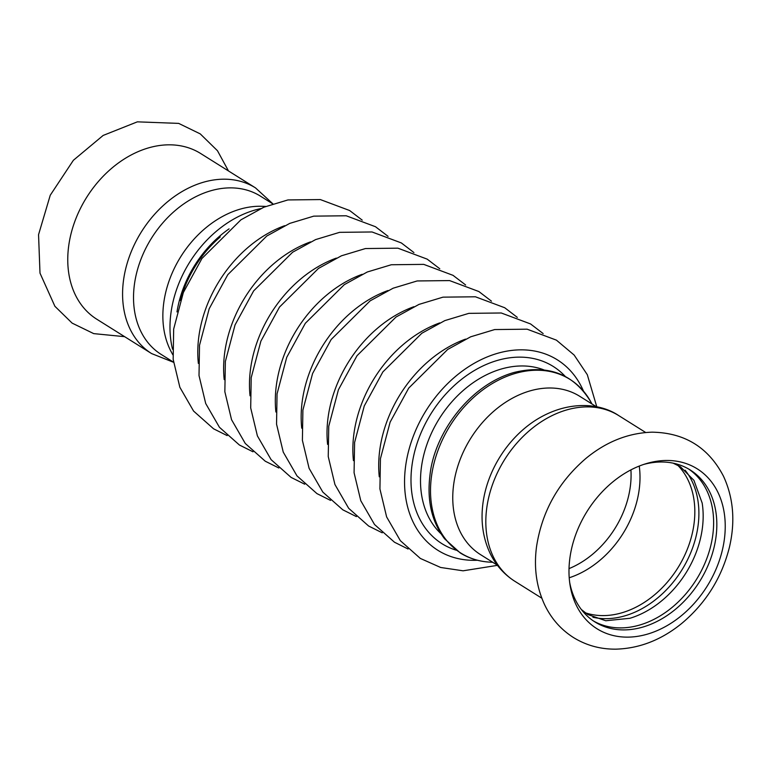 <?xml version="1.0" encoding="UTF-8"?>
<svg xmlns="http://www.w3.org/2000/svg" width="771" height="771" viewBox="0 0 771 771"><rect width="100%" height="100%" fill="white"/><g stroke="black" fill="none" stroke-linecap="round" stroke-linejoin="round"><path stroke-width="1.16" d="M658.675 460.981A94.361 70.73 122.1 0 0 645.838 463.747A94.361 70.73 122.1 0 0 569.846 558.377A94.361 70.73 122.1 0 0 570 584.717A94.361 70.73 122.1 0 0 635.555 636.615A94.361 70.73 122.1 0 0 724.374 539.218A94.361 70.73 122.1 0 0 658.675 460.981M592.909 617.253A89.687 67.231 122.1 0 0 698.083 525.61A89.687 67.231 122.1 0 0 685.101 470.185M673.141 463.159L680.504 466.821L693.929 480.343L702.169 503.049A89.687 67.231 -57.9 0 1 702.352 528.28A89.687 67.231 -57.9 0 1 629.926 618.284L605.775 620.751L587.772 614.506L581.382 609.543M688.59 468.99A89.687 67.231 -57.9 0 1 712.809 534.843A89.687 67.231 -57.9 0 1 593.352 620.906M569.673 582.365A89.687 67.231 122.1 0 0 594.942 621.946A89.687 67.231 122.1 0 0 631.584 629.415A89.687 67.231 122.1 0 0 710.303 559.775A89.687 67.231 122.1 0 0 690.209 469.963A89.687 67.231 122.1 0 0 653.567 462.484A89.687 67.231 122.1 0 0 643.573 464.47M255.48 187.873A97.782 73.303 -57.9 0 0 215.523 179.73A97.782 73.303 -57.9 0 0 129.701 255.664A97.782 73.303 -57.9 0 0 151.608 353.581L96.78 319.213A97.782 73.303 -57.9 0 1 68.648 246.286A97.782 73.303 -57.9 0 1 119.977 161.862A97.782 73.303 -57.9 0 1 200.653 153.506L255.48 187.873L272.857 203.804M173.494 362.158L161.255 354.477A93.426 70.036 -57.9 0 1 140.322 260.935A93.426 70.036 -57.9 0 1 222.318 188.384A93.426 70.036 -57.9 0 1 260.492 196.171L272.741 203.843M172.771 354.708L171.181 351.73A93.426 70.036 -57.9 0 1 163.712 303.196A93.426 70.036 -57.9 0 1 262.342 206.3L265.725 206.435M569.027 568.612A84.078 63.029 122.1 0 0 630.919 469.876M514.845 581.286A97.782 73.303 122.1 0 1 486.713 508.359A97.782 73.303 122.1 0 1 578.761 407.435A97.782 73.303 122.1 0 1 618.718 415.588C599.067 402.24 566.261 400.602 535.228 420.474A93.426 70.036 122.1 0 0 482.945 503.318A93.426 70.036 122.1 0 0 482.858 504.012C480.661 521.678 483.003 537.965 489.884 552.874C495.608 564.864 503.926 574.328 514.845 581.286L541.82 598.2M497.305 565.153L480.487 554.6A93.426 70.036 -57.9 0 1 453.608 484.93A93.426 70.036 -57.9 0 1 502.644 404.274A93.426 70.036 -57.9 0 1 579.725 396.294L596.552 406.837M180.395 300.497A97.782 73.303 -57.9 0 1 220.255 236.919M585.199 612.752A88.443 66.296 122.1 0 0 610.767 615.113A88.443 66.296 122.1 0 0 685.486 553.568A88.443 66.296 122.1 0 0 677.699 465.202M569.22 577.768A88.443 66.296 122.1 0 0 639.246 466.07M441.022 533.783A97.782 73.303 -57.9 0 1 421.4 467.419A97.782 73.303 -57.9 0 1 543.796 369.849M456.249 550.215A104.634 78.44 -57.9 0 1 411.945 465.703A104.634 78.44 -57.9 0 1 475.052 370.119A104.634 78.44 -57.9 0 1 565.22 376.393M477.451 560.247A112.421 84.27 -57.9 0 1 405.575 466.494A112.421 84.27 -57.9 0 1 486.115 357.387A112.421 84.27 -57.9 0 1 583.483 391.099M379.274 476.815A112.421 84.27 -57.9 0 1 379.727 450.293A112.421 84.27 -57.9 0 1 465.559 339.115M353.436 460.615A112.421 84.27 -57.9 0 1 353.879 434.092A112.421 84.27 -57.9 0 1 439.711 322.914M327.588 444.404A112.421 84.27 -57.9 0 1 328.032 417.892A112.421 84.27 -57.9 0 1 413.873 306.713M275.893 412.003A112.421 84.27 -57.9 0 1 276.336 385.481A112.421 84.27 -57.9 0 1 362.177 274.303M250.045 395.802A112.421 84.27 -57.9 0 1 250.498 369.28A112.421 84.27 -57.9 0 1 336.329 258.102M224.207 379.602A112.421 84.27 -57.9 0 1 224.65 353.079A112.421 84.27 -57.9 0 1 310.482 241.901M198.359 363.401A112.421 84.27 -57.9 0 1 198.802 336.879A112.421 84.27 -57.9 0 1 284.644 225.701M301.74 428.204A112.421 84.27 -57.9 0 1 302.184 401.691A112.421 84.27 -57.9 0 1 388.025 290.513M172.54 349.224A102.553 76.878 -57.9 0 1 170.911 313.325A102.553 76.878 -57.9 0 1 260.665 208.623M176.993 311.937A99.025 74.238 -57.9 0 1 229.064 228.871M492.708 562.271L491.137 562.204A102.553 76.878 -57.9 0 1 431.452 476.661A102.553 76.878 -57.9 0 1 501.921 378.455A102.553 76.878 -57.9 0 1 591.212 402.568L591.955 403.956M536.51 546.841C533.754 567.88 536.481 587.223 544.683 604.869C551.361 618.756 561.047 629.705 573.74 637.704C586.519 645.5 600.609 649.317 616 649.153C639.622 648.459 661.585 639.843 681.892 623.305C705.937 603.047 721.781 577.681 729.433 547.198C735.418 521.524 733.452 497.883 723.516 476.285C708.472 447.402 684.658 432.704 652.083 432.174C628.413 432.926 606.43 441.619 586.124 458.244C558.464 481.923 541.926 511.462 536.51 546.841M124.623 336.667L93.715 333.621L72.127 323.116L54.905 306.299L39.996 273.127L38.55 234.673L50.25 195.236L73.38 160.281L103.15 135.436L137.344 121.847L178.67 123.389L200.258 133.894L217.47 150.731L228.495 170.969M151.608 353.581L173.504 362.274M618.718 415.588L645.693 432.502M497.468 565.355L463.082 570.81L440.655 567.475L420.33 558.426L400.351 540.683L386.628 516.917L379.93 488.968L380.431 458.687L390.126 422.132L408.726 388.092L447.681 349.456L470.667 336.811L494.683 329.564L527.123 329.188L556.411 340.146L574.144 355.046L587.3 374.687L596.812 406.886M408.081 549.01L394.482 542.225L374.504 524.482L360.78 500.716L354.082 472.758L354.593 442.487L364.278 405.931L382.879 371.892L421.833 333.255L444.819 320.611L468.845 313.354L501.275 312.987L530.564 323.945L543.15 333.573M382.233 532.809L368.634 526.024L348.656 508.282L334.932 484.516L328.244 456.557L328.745 426.286L338.43 389.731L357.031 355.682L395.986 317.054L418.971 304.41L442.997 297.153L475.428 296.787L504.716 307.735L517.302 317.373M356.395 516.609L342.796 509.814L322.808 492.071L309.094 468.315L302.396 440.357L302.897 410.085L312.583 373.521L331.183 339.481L370.138 300.854L393.123 288.209L417.15 280.952L449.58 280.586L478.868 291.534L491.455 301.162M304.699 484.198L291.101 477.413L271.122 459.67L257.398 435.904L250.7 407.955L251.201 377.674L260.897 341.119L279.497 307.08L318.452 268.443L341.437 255.799L365.454 248.551L397.894 248.175L427.182 259.133L439.769 268.761M278.851 467.997L265.253 461.212L245.274 443.47L231.551 419.703L224.853 391.745L225.363 361.474L235.049 324.919L253.649 290.879L292.604 252.242L315.59 239.598L339.606 232.341L372.046 231.975L401.334 242.932L413.921 252.56M253.004 451.796L239.405 445.012L219.427 427.269L205.703 403.503L199.014 375.544L199.516 345.273L209.201 308.718L227.802 274.669L266.756 236.042L289.742 223.397L313.768 216.14L346.198 215.774L375.487 226.722L388.073 236.36M227.166 435.596L213.567 428.801L193.579 411.068L179.865 387.302L173.167 359.344L173.668 329.072L183.353 292.517L201.954 258.468L240.909 219.841L263.894 207.197L287.92 199.94L320.35 199.573L349.639 210.522L362.225 220.149M330.547 500.398L316.948 493.613L296.97 475.871L283.246 452.105L276.548 424.156L277.049 393.885L286.735 357.32L305.335 323.28L344.3 284.653L367.275 271.999L391.302 264.752L423.742 264.376L453.02 275.334L465.617 284.962M491.137 562.204C479.764 561.741 469.481 558.657 460.268 552.961L444.568 538.784C431.75 521.745 426.874 500.61 429.948 475.379C434.198 433.331 469.741 384.758 514.17 372.432C548.605 364.153 574.289 374.205 591.212 402.568"/></g></svg>
